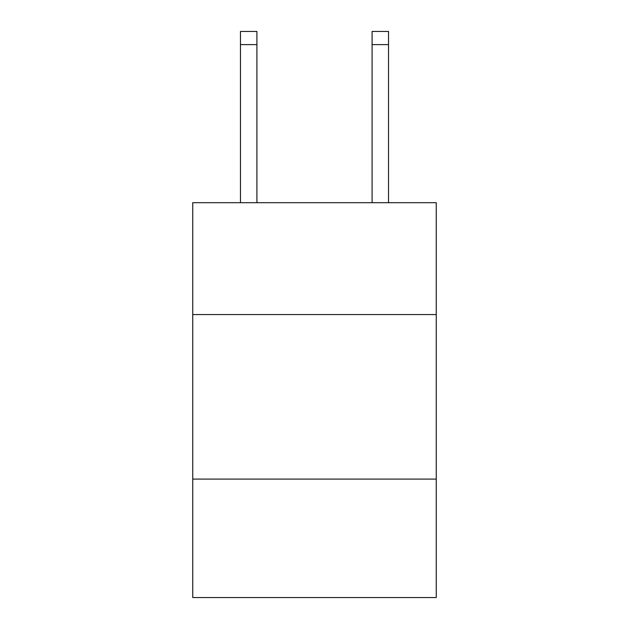 <?xml version="1.0" encoding="UTF-8"?>
<svg xmlns="http://www.w3.org/2000/svg" width="629" height="629" viewBox="0 0 629 629"><rect width="100%" height="100%" fill="white"/><g stroke="black" fill="none" stroke-linecap="round" stroke-linejoin="round"><path stroke-width="0.94" d="M436.251 314.563L436.251 202.687L192.749 202.687L192.749 314.563L436.251 314.563L436.251 597.55L192.749 597.55L192.749 314.563M436.251 479.094L192.749 479.094M256.915 202.687L256.915 44.612L240.467 44.612L240.467 31.45L256.915 31.45L256.915 44.612M240.467 202.687L240.467 44.612M388.533 202.687L388.533 31.45L372.085 31.45L372.085 202.687M372.085 44.612L388.533 44.612"/></g></svg>
